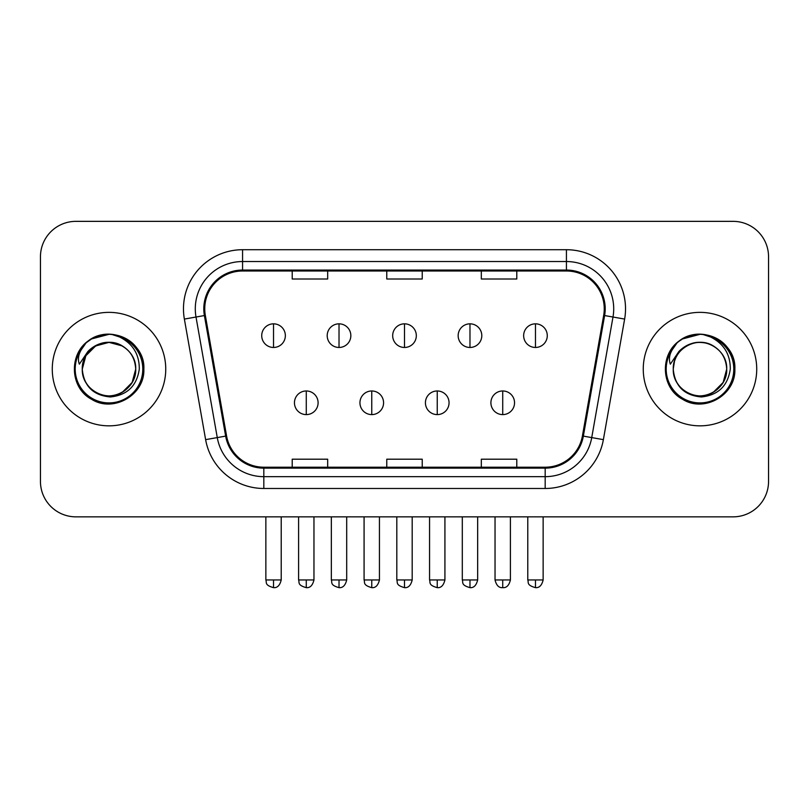 <?xml version="1.0" encoding="UTF-8"?>
<svg xmlns="http://www.w3.org/2000/svg" width="809" height="809" viewBox="0 0 809 809"><rect width="100%" height="100%" fill="white"/><g stroke="black" fill="none" stroke-linecap="round" stroke-linejoin="round"><path stroke-width="1.21" d="M52.272 369.096A56.731 56.731 0 0 0 109.003 425.837A56.731 56.731 0 0 0 165.744 369.096A56.731 56.731 0 0 0 109.003 312.365A56.731 56.731 0 0 0 52.272 369.096A56.731 56.731 0 0 0 109.003 425.837A56.731 56.731 0 0 0 165.744 369.096A56.731 56.731 0 0 0 109.003 312.365A56.731 56.731 0 0 0 52.272 369.096M643.256 369.096A56.731 56.731 0 0 0 699.997 425.837A56.731 56.731 0 0 0 756.728 369.096A56.731 56.731 0 0 0 699.997 312.365A56.731 56.731 0 0 0 643.256 369.096A56.731 56.731 0 0 0 699.997 425.837A56.731 56.731 0 0 0 756.728 369.096A56.731 56.731 0 0 0 699.997 312.365A56.731 56.731 0 0 0 643.256 369.096M204.748 308.816A37.821 37.821 0 0 1 242.569 270.995L566.431 270.995A37.821 37.821 0 0 1 603.676 315.389L582.419 435.95A37.821 37.821 0 0 1 545.175 467.208L263.825 467.208A37.821 37.821 0 0 1 226.581 435.95L205.324 315.389A37.821 37.821 0 0 1 204.748 308.816M203.797 308.816A38.771 38.771 0 0 0 204.384 315.55L225.65 436.112A38.771 38.771 0 0 0 263.825 468.148L545.175 468.148A38.771 38.771 0 0 0 583.35 436.112L604.616 315.55A38.771 38.771 0 0 0 566.431 270.054L242.569 270.054A38.771 38.771 0 0 0 203.797 308.816M184.371 319.08A59.097 59.097 0 0 1 242.569 249.718L566.431 249.718A59.097 59.097 0 0 1 624.629 319.08L603.372 439.641A59.097 59.097 0 0 1 545.175 488.484L263.825 488.484A59.097 59.097 0 0 1 205.628 439.641L184.371 319.08L196.011 317.027A47.276 47.276 0 0 1 242.569 261.54L566.431 261.54A47.276 47.276 0 0 1 612.989 317.027L591.733 437.588A47.276 47.276 0 0 1 545.175 476.663L263.825 476.663A47.276 47.276 0 0 1 217.267 437.588L196.011 317.027A47.276 47.276 0 0 1 195.293 308.816M768.55 256.807A35.454 35.454 0 0 0 733.096 221.353L75.904 221.353A35.454 35.454 0 0 0 40.45 256.807L40.45 481.385A35.454 35.454 0 0 0 75.904 516.85L733.096 516.85A35.454 35.454 0 0 0 768.55 481.385L768.55 256.807L768.55 481.385M583.35 436.112L591.733 437.588L612.989 317.027L624.629 319.08M386.773 270.995L386.773 279.004L422.227 279.004L422.227 270.995M292.211 270.995L292.211 279.004L327.675 279.004L327.675 270.995M481.325 270.995L481.325 279.004L516.789 279.004L516.789 270.995M422.227 467.208L422.227 459.199L386.773 459.199L386.773 467.208M327.675 467.208L327.675 459.199L292.211 459.199L292.211 467.208M516.789 467.208L516.789 459.199L481.325 459.199L481.325 467.208M40.45 256.807L40.45 481.385M733.096 221.353L75.904 221.353M75.904 516.85L733.096 516.85M273.533 323.833A11.822 11.822 0 0 0 261.722 335.654A11.822 11.822 0 0 0 273.533 347.466A11.822 11.822 0 0 0 285.355 335.654A11.822 11.822 0 0 0 273.533 323.833L273.533 347.466A11.822 11.822 0 0 0 285.355 335.654A11.822 11.822 0 0 0 273.533 323.833M306.277 390.969A11.822 11.822 0 0 0 294.456 402.791A11.822 11.822 0 0 0 306.277 414.602A11.822 11.822 0 0 0 318.099 402.791A11.822 11.822 0 0 0 306.277 390.969L306.277 414.602A11.822 11.822 0 0 0 318.099 402.791A11.822 11.822 0 0 0 306.277 390.969M339.022 323.833A11.822 11.822 0 0 0 327.2 335.654A11.822 11.822 0 0 0 339.022 347.466A11.822 11.822 0 0 0 350.843 335.654A11.822 11.822 0 0 0 339.022 323.833L339.022 347.466A11.822 11.822 0 0 0 350.843 335.654A11.822 11.822 0 0 0 339.022 323.833M404.5 323.833A11.822 11.822 0 0 0 392.678 335.654A11.822 11.822 0 0 0 404.5 347.466A11.822 11.822 0 0 0 416.322 335.654A11.822 11.822 0 0 0 404.5 323.833L404.5 347.466A11.822 11.822 0 0 0 416.322 335.654A11.822 11.822 0 0 0 404.5 323.833M469.978 323.833A11.822 11.822 0 0 0 458.157 335.654A11.822 11.822 0 0 0 469.978 347.466A11.822 11.822 0 0 0 481.8 335.654A11.822 11.822 0 0 0 469.978 323.833L469.978 347.466A11.822 11.822 0 0 0 481.8 335.654A11.822 11.822 0 0 0 469.978 323.833M535.467 323.833A11.822 11.822 0 0 0 523.645 335.654A11.822 11.822 0 0 0 535.467 347.466A11.822 11.822 0 0 0 547.278 335.654A11.822 11.822 0 0 0 535.467 323.833L535.467 347.466A11.822 11.822 0 0 0 547.278 335.654A11.822 11.822 0 0 0 535.467 323.833M371.756 390.969A11.822 11.822 0 0 0 359.944 402.791A11.822 11.822 0 0 0 371.756 414.602A11.822 11.822 0 0 0 383.577 402.791A11.822 11.822 0 0 0 371.756 390.969L371.756 414.602A11.822 11.822 0 0 0 383.577 402.791A11.822 11.822 0 0 0 371.756 390.969M437.244 390.969A11.822 11.822 0 0 0 425.423 402.791A11.822 11.822 0 0 0 437.244 414.602A11.822 11.822 0 0 0 449.056 402.791A11.822 11.822 0 0 0 437.244 390.969L437.244 414.602A11.822 11.822 0 0 0 449.056 402.791A11.822 11.822 0 0 0 437.244 390.969M502.723 390.969A11.822 11.822 0 0 0 490.901 402.791A11.822 11.822 0 0 0 502.723 414.602A11.822 11.822 0 0 0 514.544 402.791A11.822 11.822 0 0 0 502.723 390.969L502.723 414.602A11.822 11.822 0 0 0 514.544 402.791A11.822 11.822 0 0 0 502.723 390.969M83.519 361.067L82.255 369.096C83.883 386.186 93.257 395.47 110.378 396.956C127.205 395.217 136.842 385.923 139.29 369.096C139.411 354.362 132.828 343.653 119.56 336.979L111.581 334.35C101.944 333.783 93.45 336.615 86.098 342.844L81.274 349.751C78.342 354.706 77.694 359.52 79.343 364.171L87.948 351.419C95.968 343.4 105.514 340.751 116.577 343.471A26.717 26.717 0 0 0 83.519 361.067M122.361 345.959L109.003 342.379L95.644 345.959L85.865 355.738L82.285 369.096C82.649 359.024 87.099 351.308 95.644 345.959C112.299 335.29 136.64 349.346 135.72 369.096C135.366 379.178 130.906 386.884 122.361 392.244C105.706 402.902 81.375 388.856 82.285 369.096C82.649 359.024 87.099 351.308 95.644 345.959C112.299 335.29 136.64 349.346 135.72 369.096C136.64 388.856 112.299 402.902 95.644 392.244C87.099 386.884 82.649 379.178 82.285 369.096C81.375 349.346 105.706 335.29 122.361 345.959C130.906 351.308 135.366 359.024 135.72 369.096L132.14 382.455L122.361 392.244M116.577 343.471C128.51 347.718 134.891 356.263 135.72 369.096M86.169 342.783L91.579 338.92L109.276 334.259L91.579 338.92L86.169 342.783L91.579 338.92L109.276 334.259L91.579 338.92L86.169 342.783L91.579 338.92L109.276 334.259M86.098 342.844C106.394 322.933 145.468 340.215 143.85 369.096C145.033 394.863 113.3 413.187 91.579 399.272C68.674 387.42 68.674 350.772 91.579 338.92C113.3 325.016 145.033 343.34 143.85 369.096C145.033 394.863 113.3 413.187 91.579 399.272C68.674 387.42 68.674 350.772 91.579 338.92C113.3 325.016 145.033 343.34 143.85 369.096C145.033 394.863 113.3 413.187 91.579 399.272C68.674 387.42 68.674 350.772 91.579 338.92C113.3 325.016 145.033 343.34 143.85 369.096C145.033 394.863 113.3 413.187 91.579 399.272C68.674 387.42 68.674 350.772 91.579 338.92C113.3 325.016 145.033 343.34 143.85 369.096C145.033 394.863 113.3 413.187 91.579 399.272C68.674 387.42 68.674 350.772 91.579 338.92C106.505 329.9 128.176 334.522 137.651 349.255M674.514 361.067L673.24 369.096C674.878 386.186 684.252 395.47 701.373 396.956C718.19 395.217 727.827 385.923 730.284 369.096C730.396 354.362 723.822 343.653 710.555 336.979L702.566 334.35C692.929 333.783 684.434 336.615 677.082 342.844L672.269 349.751C669.326 354.706 668.689 359.52 670.337 364.171L678.943 351.419C686.962 343.4 696.498 340.751 707.572 343.471A26.717 26.717 0 0 0 674.514 361.067M726.715 369.096C727.625 388.856 703.294 402.902 686.639 392.244C678.094 386.884 673.634 379.178 673.28 369.096C672.36 349.346 696.701 335.29 713.356 345.959C721.901 351.308 726.351 359.024 726.715 369.096L723.135 382.455L713.356 392.244L723.135 382.455L726.715 369.096C726.351 379.178 721.901 386.884 713.356 392.244C696.701 402.902 672.36 388.856 673.28 369.096C673.634 359.024 678.094 351.308 686.639 345.959C703.294 335.29 727.625 349.346 726.715 369.096C727.625 349.346 703.294 335.29 686.639 345.959C678.094 351.308 673.634 359.024 673.28 369.096C672.36 349.346 696.701 335.29 713.356 345.959C721.901 351.308 726.351 359.024 726.715 369.096C725.885 356.263 719.504 347.718 707.572 343.471M678.984 341.307L682.574 338.92L700.27 334.259L682.574 338.92L678.984 341.307L682.574 338.92L700.27 334.259L682.574 338.92L679.378 341.014M677.082 342.844C697.388 322.933 736.453 340.215 734.845 369.096C736.028 394.863 704.295 413.187 682.574 399.272C659.669 387.42 659.669 350.772 682.574 338.92C704.295 325.016 736.028 343.34 734.845 369.096C736.028 394.863 704.295 413.187 682.574 399.272C659.669 387.42 659.669 350.772 682.574 338.92C704.295 325.016 736.028 343.34 734.845 369.096C736.028 394.863 704.295 413.187 682.574 399.272C659.669 387.42 659.669 350.772 682.574 338.92C704.295 325.016 736.028 343.34 734.845 369.096C736.028 394.863 704.295 413.187 682.574 399.272C659.669 387.42 659.669 350.772 682.574 338.92C704.295 325.016 736.028 343.34 734.845 369.096C736.028 394.863 704.295 413.187 682.574 399.272C659.669 387.42 659.669 350.772 682.574 338.92C697.5 329.9 719.171 334.522 728.636 349.255M566.431 249.718L566.431 270.054M196.011 317.027L204.384 315.55M263.825 488.484L263.825 468.148M545.175 468.148L545.175 488.484M205.628 439.641L225.65 436.112M604.616 315.55L612.989 317.027M242.569 249.718L242.569 270.054M591.733 437.588L603.372 439.641M273.533 579.962L265.858 579.962C266.94 582.349 264.209 585.049 273.533 587.647L273.533 579.962L281.219 579.962L281.219 516.85M306.277 579.962L298.592 579.962C299.684 582.349 296.954 585.049 306.277 587.647L306.277 579.962L313.963 579.962L313.963 516.85M339.022 579.962L331.336 579.962C332.418 582.349 329.698 585.049 339.022 587.647L339.022 579.962L346.697 579.962L346.697 516.85M404.5 579.962L396.814 579.962C397.907 582.349 395.176 585.049 404.5 587.647L404.5 579.962L412.185 579.962L412.185 516.85M469.978 579.962L462.303 579.962C463.385 582.349 460.655 585.049 469.978 587.647L469.978 579.962L477.664 579.962L477.664 516.85M535.467 579.962L527.781 579.962C528.864 582.349 526.143 585.049 535.467 587.647L535.467 579.962L543.142 579.962L543.142 516.85M371.756 579.962L364.08 579.962C365.162 582.349 362.432 585.049 371.756 587.647L371.756 579.962L379.441 579.962L379.441 516.85M437.244 579.962L429.559 579.962C430.641 582.349 427.921 585.049 437.244 587.647L437.244 579.962L444.92 579.962L444.92 516.85M502.723 579.962L495.037 579.962C496.382 585.443 498.941 588.001 502.723 587.647L502.723 579.962L510.408 579.962L510.408 516.85M81.274 349.751A33.816 33.816 0 0 0 109.003 402.912A33.816 33.816 0 0 0 119.56 336.979M672.269 349.751A33.816 33.816 0 0 0 699.997 402.912A33.816 33.816 0 0 0 710.555 336.979M265.858 579.962L265.858 516.85M281.219 579.962C279.874 585.443 277.315 588.001 273.533 587.647M298.592 579.962L298.592 516.85M313.963 579.962C312.618 585.443 310.059 588.001 306.277 587.647M331.336 579.962L331.336 516.85M346.697 579.962C345.362 585.443 342.804 588.001 339.022 587.647M396.814 579.962L396.814 516.85M412.185 579.962C410.841 585.443 408.282 588.001 404.5 587.647M462.303 579.962L462.303 516.85M477.664 579.962C476.319 585.443 473.761 588.001 469.978 587.647M527.781 579.962L527.781 516.85M543.142 579.962C541.808 585.443 539.249 588.001 535.467 587.647M364.08 579.962L364.08 516.85M379.441 579.962C378.096 585.443 375.538 588.001 371.756 587.647M429.559 579.962L429.559 516.85M444.92 579.962C443.585 585.443 441.026 588.001 437.244 587.647M495.037 579.962L495.037 516.85M510.408 579.962C509.063 585.443 506.505 588.001 502.723 587.647"/></g></svg>
